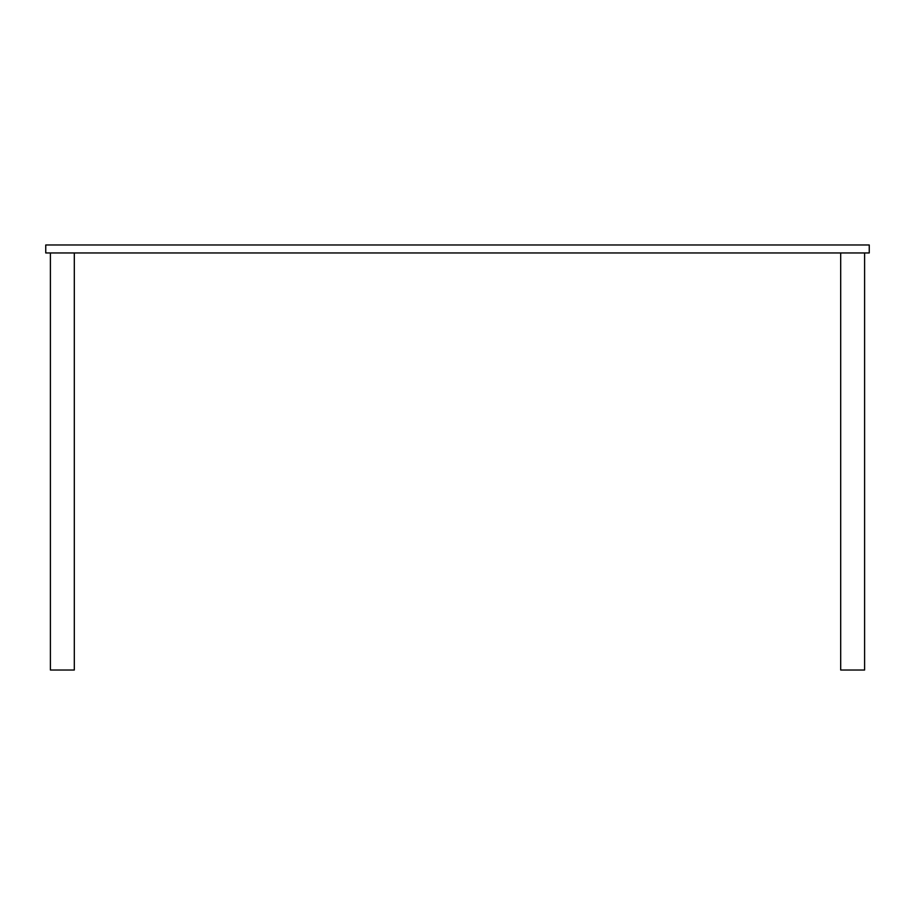 <?xml version="1.0" encoding="UTF-8"?>
<svg xmlns="http://www.w3.org/2000/svg" width="915" height="915" viewBox="0 0 915 915"><rect width="100%" height="100%" fill="white"/><g stroke="black" fill="none" stroke-linecap="round" stroke-linejoin="round"><path stroke-width="1.37" d="M45.75 252.952L45.75 244.98L869.25 244.98L869.25 252.952L45.75 252.952M840.691 252.952L840.691 670.02L864.606 670.02L864.606 252.952M74.309 252.952L74.309 670.02L50.394 670.02L50.394 252.952"/></g></svg>
